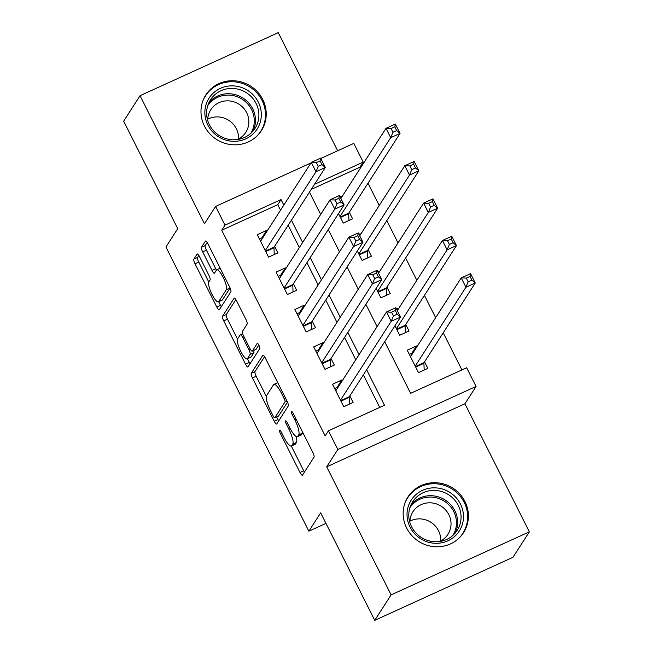 <?xml version="1.0" encoding="UTF-8"?>
<svg xmlns="http://www.w3.org/2000/svg" width="653" height="653" viewBox="0 0 653 653"><rect width="100%" height="100%" fill="white"/><g stroke="black" fill="none" stroke-linecap="round" stroke-linejoin="round"><path stroke-width="0.98" d="M279.533 430.205A2.906 0.71 -114.5 0 0 280.374 433.47L299.988 472.47A4.155 1.012 -114.5 0 0 302.355 475.245A4.155 1.012 -114.5 0 0 302.478 475.139L314.052 457.141A4.155 1.012 -114.5 0 0 312.852 452.472L293.238 413.471A2.906 0.71 -114.5 0 0 291.581 411.529A2.906 0.71 -114.5 0 0 291.491 411.602A2.906 0.71 -114.5 0 0 292.332 414.875L294.87 419.92A13.297 3.241 -114.5 0 1 298.723 434.865L297.76 436.359A13.297 3.241 -114.5 0 1 297.368 436.718A13.297 3.241 -114.5 0 1 289.793 427.821L287.255 422.769A2.906 0.71 -114.5 0 0 285.598 420.826A2.906 0.71 -114.5 0 0 285.508 420.899A2.906 0.71 -114.5 0 0 286.357 424.172L288.895 429.217A13.297 3.241 -114.5 0 1 292.74 444.162L291.777 445.664A13.297 3.241 -114.5 0 1 291.385 446.015A13.297 3.241 -114.5 0 1 283.81 437.118L281.272 432.074A2.906 0.71 -114.5 0 0 279.615 430.123A2.906 0.71 -114.5 0 0 279.533 430.205M204.462 126.07A33.025 31.638 32.8 0 0 232.207 144.721A33.025 31.638 32.8 0 0 261.38 130.641A33.025 31.638 32.8 0 0 262.743 99.493A33.025 31.638 32.8 0 0 235.007 80.833A33.025 31.638 32.8 0 0 205.834 94.914A33.025 31.638 32.8 0 0 204.462 126.07M406.639 528.04A33.025 31.638 32.8 0 0 434.376 546.7A33.025 31.638 32.8 0 0 463.548 532.619A33.025 31.638 32.8 0 0 464.92 501.463A33.025 31.638 32.8 0 0 437.175 482.812A33.025 31.638 32.8 0 0 408.003 496.884A33.025 31.638 32.8 0 0 406.639 528.04M199.573 256.76A4.155 1.012 -114.5 0 0 197.206 253.976A4.155 1.012 -114.5 0 0 197.084 254.09L193.835 259.135A4.155 1.012 -114.5 0 0 195.043 263.812L216.82 307.122A4.155 1.012 -114.5 0 0 219.188 309.897A4.155 1.012 -114.5 0 0 219.31 309.791L230.893 291.793A4.155 1.012 -114.5 0 0 229.685 287.116L207.907 243.806A4.155 1.012 -114.5 0 0 205.54 241.03A4.155 1.012 -114.5 0 0 205.417 241.137L201.491 247.242A4.155 1.012 -114.5 0 0 202.691 251.911L212.013 270.448A4.155 1.012 -114.5 0 0 214.388 273.223A4.155 1.012 -114.5 0 0 214.502 273.117L216.453 270.089A11.117 2.71 -114.5 0 1 216.78 269.795A11.117 2.71 -114.5 0 1 223.489 278.007A11.117 2.71 -114.5 0 1 226.33 289.728L218.706 301.572A11.117 2.71 -114.5 0 1 218.38 301.874A11.117 2.71 -114.5 0 1 211.67 293.662A11.117 2.71 -114.5 0 1 208.829 281.941L210.103 279.966A4.155 1.012 -114.5 0 0 208.895 275.297L199.573 256.76M280.537 210.193L277.762 204.675L221.726 230.231L224.999 225.138L215.596 206.438L310.918 162.972M374.732 620.35L391.114 594.883L529.338 531.844L512.956 557.311L374.732 620.35L320.664 512.842L308.869 531.183L165.935 246.997L177.73 228.656L123.662 121.156L140.044 95.689L204.454 223.759L215.596 206.438M529.338 531.844L464.928 403.774L326.704 466.813L391.114 594.883M326.704 466.813L337.838 449.493L328.435 430.8L384.478 405.244L366.635 369.778M221.726 230.231L325.161 435.894L328.435 430.8M251.25 373.287A4.155 1.012 -114.5 0 0 252.45 377.956L274.236 421.267A4.155 1.012 -114.5 0 0 276.603 424.05A4.155 1.012 -114.5 0 0 276.725 423.936L288.3 405.937A4.155 1.012 -114.5 0 0 287.1 401.269L265.314 357.958A4.155 1.012 -114.5 0 0 262.947 355.175A4.155 1.012 -114.5 0 0 262.824 355.289L251.25 373.287L254.98 371.581A4.155 1.012 -114.5 0 0 256.188 376.25L266.302 396.355M245.528 364.194L223.742 320.884A4.155 1.012 -114.5 0 1 222.542 316.215L234.117 298.217A4.155 1.012 -114.5 0 1 234.239 298.103A4.155 1.012 -114.5 0 1 236.606 300.886L245.928 319.415A4.155 1.012 -114.5 0 1 247.136 324.092L242.443 331.389A4.155 1.012 -114.5 0 0 243.642 336.058L249.83 348.351A4.155 1.012 -114.5 0 0 252.197 351.134A4.155 1.012 -114.5 0 0 252.319 351.028L257.2 343.429A2.906 0.71 -114.5 0 1 257.29 343.347A2.906 0.71 -114.5 0 1 259.045 345.494A2.906 0.71 -114.5 0 1 259.788 348.563L248.018 366.864A4.155 1.012 -114.5 0 1 247.895 366.97A4.155 1.012 -114.5 0 1 245.528 364.194L249.266 362.488L247.389 358.766M337.674 150.77L278.268 32.65L140.044 95.689M341.723 197.157L341.331 196.373L340.499 197.663M338.515 213.613L343.274 223.065L352.612 218.804L349.322 212.266M360.529 234.549L360.138 233.766L359.305 235.056M357.322 251.005L362.08 260.457L371.418 256.196L368.129 249.658M379.336 271.942L378.944 271.158L378.111 272.448M376.128 288.397L380.887 297.85L390.225 293.589L386.935 287.051M398.142 309.334L397.75 308.551L396.918 309.84M394.934 325.79L399.693 335.242L409.031 330.989L405.742 324.443M342.229 380.805L341.837 380.013L332.499 384.274L343.78 406.713L353.118 402.452L349.828 395.906M323.423 343.413L323.031 342.621L313.693 346.882L324.974 369.32L334.312 365.06L331.022 358.513M304.616 306.02L304.225 305.229L294.887 309.489L306.167 331.928L315.505 327.667L312.216 321.121M285.81 268.628L285.418 267.836L276.08 272.097L287.361 294.536L296.699 290.275L293.409 283.729M379.728 407.407L363.362 374.871M355.763 359.77L344.555 337.479M336.956 322.378L325.749 300.086M318.15 284.977L306.943 262.694M299.343 247.585L288.136 225.301M267.004 231.227L266.612 230.444L257.274 234.705L268.554 257.143L277.892 252.882L274.603 246.336M461.916 369.925L443.232 332.785M435.633 317.676L424.426 295.393M416.826 280.284L405.619 258M398.02 242.892L386.813 220.608M379.213 205.499L368.006 183.215M360.407 168.107L359.95 167.192L311.22 189.419M416.949 346.727L416.557 345.943L407.211 350.204L418.5 372.634L427.837 368.382L424.548 361.835M397.75 308.551L396.542 309.098M378.944 271.158L377.736 271.705M360.138 233.766L358.93 234.313M341.331 196.373L340.123 196.92M308.869 531.183L325.961 523.388M320.786 158.467L353.82 143.399L363.223 162.099L314.493 184.326M359.95 167.192L363.223 162.099M384.682 341.731L410.623 393.318L466.666 367.761L476.07 386.454L337.838 449.493M464.928 403.774L476.07 386.454M283.818 205.099L281.035 199.581L224.999 225.138M359.044 354.677L347.829 332.385M340.237 317.276L329.022 294.993M321.431 279.884L310.216 257.6M302.625 242.492L291.409 220.208M309.457 192.162L320.664 214.445M328.263 229.554L339.47 251.838M347.07 266.946L358.277 289.23M365.876 304.339L377.083 326.622M277.762 204.675L281.035 199.581M416.557 345.943L411.774 353.371M341.837 380.013L337.062 387.449M323.031 342.621L318.256 350.057M304.225 305.229L299.449 312.665M285.418 267.836L280.635 275.264M266.612 230.444L261.829 237.872M291.385 446.015L295.123 444.309A13.297 3.241 -114.5 0 0 295.515 443.958L291.777 445.664M296.136 436.514A13.297 3.241 -114.5 0 1 296.478 442.456L295.515 443.958M297.368 436.718L301.106 435.012A13.297 3.241 -114.5 0 0 301.49 434.661L297.76 436.359M302.739 432.359A13.297 3.241 -114.5 0 1 302.461 433.159L301.49 434.661M291.295 446.048L303.718 470.764A4.155 1.012 -114.5 0 0 304.453 472.062M264.579 356.66L254.98 371.581M276.635 416.916L277.966 419.561A4.155 1.012 -114.5 0 0 278.7 420.859M273.101 415.83A2.906 0.71 -114.5 0 0 274.758 417.773A2.906 0.71 -114.5 0 0 274.848 417.7L285.01 401.897A2.906 0.71 -114.5 0 0 284.169 398.632L281.492 393.31A13.297 3.241 -114.5 0 0 273.917 384.413A13.297 3.241 -114.5 0 0 273.525 384.764L266.579 395.563A13.297 3.241 -114.5 0 0 270.424 410.508L273.101 415.83M278.382 416.083A2.906 0.71 -114.5 0 0 278.496 416.075A2.906 0.71 -114.5 0 0 278.578 415.994L274.848 417.7M287.5 402.126L278.578 415.994M277.745 382.666A13.297 3.241 -114.5 0 0 277.647 382.707L273.917 384.413M237.496 339.087L227.481 319.178L223.742 320.884M235.872 299.588L226.281 314.509A4.155 1.012 -114.5 0 0 227.481 319.178M252.197 351.134L255.927 349.428A4.155 1.012 -114.5 0 0 256.049 349.322L258.808 345.029M237.57 338.964A11.117 2.71 -114.5 0 0 240.41 350.685A11.117 2.71 -114.5 0 0 247.12 358.897A11.117 2.71 -114.5 0 0 247.446 358.603L250.132 354.424A4.155 1.012 -114.5 0 0 248.924 349.755L242.745 337.462A4.155 1.012 -114.5 0 0 240.377 334.679A4.155 1.012 -114.5 0 0 240.255 334.785L237.57 338.964M247.12 358.897L250.85 357.191A11.117 2.71 -114.5 0 0 251.176 356.897L247.446 358.603M253.65 350.473A4.155 1.012 -114.5 0 1 253.862 352.718L251.176 356.897M249.266 362.488A4.155 1.012 -114.5 0 0 250.001 363.786M218.38 301.874L222.118 300.168A11.117 2.71 -114.5 0 0 222.444 299.874L218.706 301.572M230.093 287.981A11.117 2.71 -114.5 0 1 230.06 288.022L222.444 299.874M207.172 242.516L205.23 245.536A4.155 1.012 -114.5 0 0 206.43 250.205L215.751 268.742A4.155 1.012 -114.5 0 0 216.486 270.04M218.706 301.727L220.559 305.416A4.155 1.012 -114.5 0 0 221.294 306.706M198.839 255.462L197.573 257.437A4.155 1.012 -114.5 0 0 198.773 262.106L208.789 282.006M409.366 354.473L413.047 352.791M466.291 278.096L468.168 281.835L471.907 280.137L470.029 276.399L466.291 278.096L461.23 277.9L470.568 273.64L475.27 282.986L465.932 287.247L461.23 277.9L410.508 356.742M424.189 370.047L423.911 363.297A4.236 1.028 65.5 0 1 424.026 362.652L475.27 282.986L471.907 280.137M415.21 366.096L465.932 287.247L468.168 281.835M470.568 273.64L470.029 276.399M338.336 386.862L334.646 388.543M393.457 315.913L397.187 314.207L395.31 310.469L391.571 312.175L393.457 315.913L391.212 321.317L386.511 311.971L395.849 307.71L400.55 317.064L391.212 321.317L340.491 400.167M335.789 390.821L386.511 311.971L391.571 312.175M397.187 314.207L400.55 317.064L349.306 396.722A4.236 1.028 -114.5 0 0 349.2 397.375L349.469 404.117M395.31 310.469L395.849 307.71M460.471 504.067A28.577 27.385 -147.2 0 1 447.95 540.806A28.577 27.385 -147.2 0 1 410.035 527.069A28.577 27.385 -147.2 0 1 422.556 490.33A28.577 27.385 -147.2 0 1 460.471 504.067M411.578 526.726A26.463 25.353 32.8 0 0 433.804 541.672A26.463 25.353 32.8 0 0 457.182 530.391A26.463 25.353 32.8 0 0 458.275 505.43A26.463 25.353 32.8 0 0 436.049 490.485A26.463 25.353 32.8 0 0 412.672 501.765A26.463 25.353 32.8 0 0 411.578 526.726M409.896 521.159A20.831 19.965 -147.2 0 1 438.506 530.701A20.831 19.965 -147.2 0 1 440.677 540.962M409.872 522.433A20.831 19.965 -147.2 0 1 412.925 511.764A20.831 19.965 -147.2 0 1 431.331 502.875A20.831 19.965 -147.2 0 1 448.831 514.646A20.831 19.965 -147.2 0 1 447.974 534.301A20.831 19.965 -147.2 0 1 439.534 541.517M459.01 538.121A32.813 31.442 32.8 0 0 462.846 533.321A32.813 31.442 32.8 0 0 464.201 502.361A32.813 31.442 32.8 0 0 436.645 483.832A32.813 31.442 32.8 0 0 407.66 497.815A32.813 31.442 32.8 0 0 404.876 503.3M256.686 129.702A28.577 27.385 -147.2 0 1 217.588 136.175A28.577 27.385 -147.2 0 1 209.482 97.485A28.577 27.385 -147.2 0 1 248.573 91.012A28.577 27.385 -147.2 0 1 256.686 129.702M210.903 99.191A26.463 25.353 32.8 0 0 210.503 99.787A26.463 25.353 32.8 0 0 218.722 135.22A26.463 25.353 32.8 0 0 254.605 129.016A26.463 25.353 32.8 0 0 255.005 128.421A26.463 25.353 32.8 0 0 246.785 92.987A26.463 25.353 32.8 0 0 210.903 99.191M207.695 120.462A20.831 19.965 -147.2 0 1 210.756 109.786A20.831 19.965 -147.2 0 1 211.074 109.312A20.831 19.965 -147.2 0 1 239.325 104.431A20.831 19.965 -147.2 0 1 245.797 132.33A20.831 19.965 -147.2 0 1 245.487 132.804A20.831 19.965 -147.2 0 1 237.357 139.538M256.841 136.151A32.813 31.442 32.8 0 0 260.18 132.086A32.813 31.442 32.8 0 0 260.678 131.343A32.813 31.442 32.8 0 0 250.483 87.412A32.813 31.442 32.8 0 0 205.981 95.101A32.813 31.442 32.8 0 0 205.491 95.844A32.813 31.442 32.8 0 0 202.708 101.329M207.727 119.189A20.831 19.965 -147.2 0 1 228.754 120.323A20.831 19.965 -147.2 0 1 238.508 138.991M447.485 240.704L449.362 244.442L453.1 242.745L451.223 239.006L447.485 240.704L442.424 240.508L451.762 236.247L456.463 245.593L447.125 249.854L442.424 240.508L397.318 310.624M405.382 332.655L405.105 325.904A4.236 1.028 65.5 0 1 405.219 325.259L456.463 245.593L453.1 242.745M396.404 328.704L447.125 249.854L449.362 244.442M451.762 236.247L451.223 239.006M428.678 203.312L430.556 207.05L434.294 205.352L432.417 201.614L428.678 203.312L423.609 203.107L432.955 198.855L437.657 208.201L428.311 212.462L423.609 203.107L378.511 273.232M386.576 295.262L386.298 288.512A4.236 1.028 65.5 0 1 386.413 287.867L437.657 208.201L434.294 205.352M377.597 291.311L428.311 212.462L430.556 207.05M432.955 198.855L432.417 201.614M409.872 165.919L411.749 169.658L415.488 167.96L413.61 164.213L409.872 165.919L404.803 165.715L414.149 161.462L418.851 170.808L409.504 175.069L404.803 165.715L359.697 235.839M367.761 257.862L367.492 251.119A4.236 1.028 65.5 0 1 367.606 250.474L418.851 170.808L415.488 167.96M358.791 253.919L409.504 175.069L411.749 169.658M414.149 161.462L413.61 164.213M391.065 128.527L392.943 132.265L396.681 130.567L394.804 126.821L391.065 128.527L385.996 128.323L395.343 124.07L400.044 133.416L390.698 137.677L385.996 128.323L340.89 198.447M348.955 220.469L348.686 213.727A4.236 1.028 65.5 0 1 348.8 213.082L400.044 133.416L396.681 130.567M339.984 216.518L390.698 137.677L392.943 132.265M395.343 124.07L394.804 126.821M319.529 349.469L315.84 351.151M374.651 278.521L378.381 276.815L376.503 273.076L372.765 274.782L374.651 278.521L372.406 283.924L367.704 274.578L377.042 270.318L381.744 279.664L372.406 283.924L321.684 362.774M316.983 353.428L367.704 274.578L372.765 274.782M378.381 276.815L381.744 279.664L330.5 359.33A4.236 1.028 -114.5 0 0 330.394 359.983L330.663 366.725M376.503 273.076L377.042 270.318M300.723 312.077L297.033 313.758M355.844 241.128L359.574 239.422L357.697 235.684L353.959 237.39L355.844 241.128L353.599 246.532L348.898 237.186L358.236 232.925L362.937 242.271L353.599 246.532L302.878 325.382M298.176 316.036L348.898 237.186L353.959 237.39M359.574 239.422L362.937 242.271L311.693 321.937A4.236 1.028 -114.5 0 0 311.587 322.59L311.856 329.332M357.697 235.684L358.236 232.925M281.916 274.684L278.227 276.366M337.038 203.736L340.768 202.03L338.891 198.292L335.152 199.998L337.038 203.736L334.793 209.14L330.091 199.794L339.429 195.533L344.131 204.879L334.793 209.14L284.071 287.989M279.37 278.643L330.091 199.794L335.152 199.998M340.768 202.03L344.131 204.879L292.887 284.545A4.236 1.028 -114.5 0 0 292.781 285.198L293.05 291.94M338.891 198.292L339.429 195.533M263.11 237.292L259.421 238.974M318.231 166.344L321.962 164.638L320.084 160.899L316.346 162.605L318.231 166.344L315.987 171.747L311.285 162.401L320.623 158.14L325.325 167.486L315.987 171.747L265.265 250.597M260.563 241.251L311.285 162.401L316.346 162.605M321.962 164.638L325.325 167.486L274.08 247.152A4.236 1.028 -114.5 0 0 273.974 247.805L274.244 254.548M320.084 160.899L320.623 158.14M281.68 432.874L280.374 433.47M293.638 414.28L292.332 414.875M287.655 423.577L286.357 424.172M296.478 442.456L292.74 444.162M290.201 428.621L288.895 429.217M302.461 433.159L298.723 434.865M296.176 419.324L294.87 419.92M303.718 470.764L299.988 472.47M277.966 419.561L274.236 421.267M256.188 376.25L252.45 377.956M286.969 401.007L285.01 401.897M285.475 398.036L284.169 398.632M282.798 392.714L281.492 393.31M226.281 314.509L222.542 316.215M256.049 349.322L252.319 351.028M253.862 352.718L250.132 354.424M250.254 349.151L248.924 349.755M244.051 336.866L242.745 337.462M230.06 288.022L226.33 289.728M215.751 268.742L212.013 270.448M206.43 250.205L202.691 251.911M205.23 245.536L201.491 247.242M220.559 305.416L216.82 307.122M198.773 262.106L195.043 263.812M197.573 257.437L193.835 259.135M423.911 363.297L415.692 367.051M424.026 362.652L415.447 366.562M340.727 400.64L349.306 396.722M340.972 401.122L349.2 397.375M411.137 504.524A26.463 25.353 -147.2 0 1 454.863 510.736A26.463 25.353 -147.2 0 1 455.296 532.938M452.953 535.346A25.589 24.52 32.8 0 0 453.77 511.593A25.589 24.52 32.8 0 0 432.506 497.153A25.589 24.52 32.8 0 0 409.913 507.667M250.776 133.375A25.589 24.52 32.8 0 0 242.385 99.362A25.589 24.52 32.8 0 0 207.874 105.492A25.589 24.52 32.8 0 0 207.744 105.688M208.968 102.554A26.463 25.353 -147.2 0 1 243.055 98.089A26.463 25.353 -147.2 0 1 253.127 130.959M405.105 325.904L396.885 329.659M405.219 325.259L396.64 329.169M386.298 288.512L378.079 292.266M386.413 287.867L377.826 291.777M367.492 251.119L359.272 254.874M367.606 250.474L359.019 254.384M348.686 213.727L340.466 217.482M348.8 213.082L340.213 216.992M321.921 363.248L330.5 359.33M322.166 363.729L330.394 359.983M303.114 325.847L311.693 321.937M303.359 326.337L311.587 322.59M284.308 288.455L292.887 284.545M284.553 288.944L292.781 285.198M265.502 251.062L274.08 247.152M265.747 251.552L273.974 247.805M278.496 416.075L274.758 417.773M242.655 333.634L240.377 334.679M220.192 268.236L216.78 269.795M407.66 497.815L406.248 500.01M462.846 533.321L461.434 535.509M260.678 131.343L259.265 133.538M205.491 95.844L204.079 98.04"/></g></svg>
